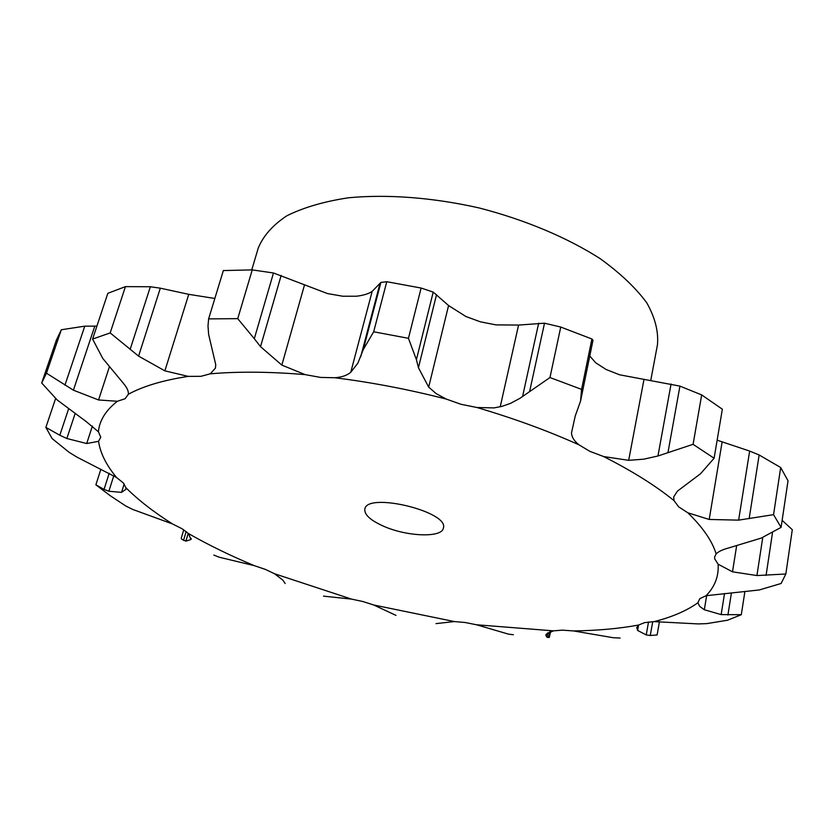 <?xml version="1.0" encoding="UTF-8"?>
<svg xmlns="http://www.w3.org/2000/svg" width="834" height="834" viewBox="0 0 834 834"><rect width="100%" height="100%" fill="white"/><g stroke="black" fill="none" stroke-linecap="round" stroke-linejoin="round"><path stroke-width="1.25" d="M128.332 394.263C143.094 386.215 163.057 380.252 188.244 376.384L200.921 376.322L210.241 373.82C238.253 371.401 269.872 371.672 305.119 374.612L320.642 377.427L334.757 377.739C371.38 382.316 408.524 389.426 446.19 399.048L461.056 404.302L476.923 407.503C513.838 418.397 547.855 430.834 579.005 444.824L589.742 451.298L603.649 456.552C632.214 471.033 655.67 485.722 674.018 500.619L678.678 506.853L687.852 512.806C702.864 527.422 712.288 541.13 716.135 553.932L714.655 556.883L714.686 558.79L718.126 564.211C718.877 576.231 714.863 586.729 706.075 595.705L699.778 598.666L697.902 602.753C686.757 610.749 672.173 617.035 654.137 621.622L644.651 622.612L638.604 625.031L636.728 627.679L637.635 630.441L638.604 625.041C619.036 628.638 597.332 630.598 573.521 630.931L562.387 630.15L553.442 630.848L476.537 624.77L465.028 622.487L454.353 621.559L373.747 605.004L362.926 601.533L351.562 599.114L274.584 573.771L265.431 569.413L254.412 565.692C230.486 555.715 208.51 544.998 188.494 533.562L182.031 528.714L172.502 523.95C153.883 512.191 138.361 500.129 125.944 487.765L123.286 482.928L116.583 477.517C106.272 465.111 100.257 453.05 98.558 441.311L100.768 437.193L98.391 431.772C99.496 420.43 105.824 410.265 117.375 401.269L125.069 398.756L128.332 394.263C128.717 391.386 127.133 387.82 123.578 383.546L102.78 358.453L92.584 339.063L110.182 332.912L125.423 286.635L150.36 286.75L160.326 288.178L188.755 294.339L214.838 298.478M125.423 286.635L107.826 293.318L92.584 339.063M188.244 376.384L164.871 370.849L138.58 356.118L110.182 332.912M674.018 500.619L673.674 496.981L677.416 491.143L700.518 473.754L714.102 458.241L722.348 409.202L701.675 394.92L679.929 386.111L619.662 374.81L606.068 369.472L595.632 362.727L589.774 356.003M579.005 444.824C574.261 441.144 571.759 437.193 571.488 432.982L575.241 415.978L580.547 401.123L592.995 340.262L591.9 338.99L560.75 327.053L544.508 323.185L518.571 325.072L495.959 324.885L480.405 321.82L465.883 316.503L448.567 305.536L433.211 292.098L421.118 288.043L408.452 338.312L416.416 359.652L433.211 292.098M421.118 288.043L386.767 281.704L380.898 282.445L372.162 291.379C368.753 293.745 363.572 295.351 356.629 296.206L342.722 296.226L327.501 293.568L273.479 272.989L252.243 269.893L237.732 318.651L254.307 338.708L273.479 272.989M164.871 370.849L188.755 294.339M138.58 356.118L160.326 288.178M130.146 349.383L150.36 286.75M117.375 401.269L98.558 399.976L73.413 390.187L46.454 373.184L41.7 382.994L57.181 399.966L85.933 421.368L98.391 431.772M210.241 373.82L215.401 368.18L215.756 364.719L208.656 334.57L208 326L208.615 318.89L237.732 318.651M41.7 382.994L56.399 340.095L61.33 329.743L84.776 326.167L96.9 326.125M208.615 318.89L223.356 270.56L252.243 269.893M305.119 374.612L281.84 365.094L304.4 285.301M98.558 441.311L86.705 443.532L92.407 426.07M334.757 377.739C341.742 377.249 347.08 375.425 350.76 372.256L357.88 363.144L363.249 349.592L373.674 331.786L408.452 338.312M116.583 477.517L76.822 457.053L69.097 452.299L52.104 438.559L45.87 427.383L59.808 435.233L68.544 409.035M446.19 399.048L436.151 393.617L428.686 387.122L448.567 305.536M125.944 487.765L125.809 489.37L121.545 492.383L124.183 483.981M476.923 407.503L494.124 407.899L501.985 406.356L510.45 403.395L519.718 398.454L549.971 377.541L581.59 389.384L580.547 401.123M172.502 523.95L132.773 509.459L125.997 506.123L110.151 495.657L95.879 484.815L104.052 489.412L109.181 473.285M188.494 533.562L190.955 539.515L191.257 538.462M603.649 456.552L628.68 460.326L643.681 459.19L657.953 455.989L693.085 444.324L714.102 458.241M254.412 565.692L219.019 557.164L213.827 555.058M274.584 573.771L282.903 580.162L285.176 583.539M716.135 553.932C718.314 551.618 722.369 549.658 728.311 548.053L761.223 538.097L781.083 527.38L788.026 480.77L780.687 467.52L759.149 454.978L749.651 451.069L717.136 440.185M687.852 512.806L709.202 519.457L738.632 520.135L773.556 514.661L781.083 527.38M351.562 599.114L323.509 596.143M373.747 605.004L395.983 615.377M718.126 564.211L732.492 571.822L756.928 575.554L785.836 574L781.124 583.477L759.274 589.961L706.075 595.705M785.836 574L792.3 529.694L782.136 520.343M454.353 621.559L436.015 623.613M476.537 624.77L508.625 634.174L513.358 634.716M697.902 602.753L699.716 606.401L704.323 609.758L721.149 614.606L741.301 614.7L727.529 620.225L706.898 623.603L698.36 623.926L654.137 621.622M553.442 630.848L546.26 634.142L545.843 635.227L547.031 637.28L549.283 637.395L550.649 631.526M573.521 630.931L613.282 637.729L620.1 638.041M251.764 269.893L258.248 248.094C263.21 235.918 272.739 225.149 286.833 215.787C303.482 207.499 324.03 201.494 348.466 197.783C387.362 194.072 433.065 197.533 479.248 207.979C525.097 219.801 567.339 237.607 600.23 258.696C620.267 273.166 635.789 287.897 646.819 302.878C655.076 317.65 658.62 331.578 657.473 344.671L650.718 380.648M281.84 365.094L260.531 346.663L254.307 338.708M86.705 443.532L66.845 438.507L59.808 435.233M428.686 387.122L418.439 367.742L416.416 359.652M121.545 492.383L108.879 491.236L104.052 489.412M190.955 539.515L185.909 541.151L181.593 539.16L181.28 538.128L183.741 529.788L181.28 538.128M637.635 630.441L646.225 634.935L650.28 635.498L657.119 634.966L659.444 621.664M383.786 526.306C370.515 520.416 364.197 514.682 364.833 509.115C366.814 491.685 449.568 511.711 443.365 528.12C441.989 537.951 407.138 536.689 383.786 526.306M61.33 329.743L46.454 373.184M260.531 346.663L281.141 275.47M66.845 438.507L75.039 413.789M55.607 398.569L45.87 427.383M386.767 281.704L373.674 331.786M418.439 367.742L436.526 294.673M108.879 491.236L113.768 475.797M100.872 469.24L95.879 484.815M560.75 327.053L549.971 377.541M591.9 338.99L581.59 389.384M185.909 541.151L188.213 533.291M183.543 540.411L186.17 531.519M701.675 394.92L693.085 444.324M780.687 467.52L773.556 514.661M744.804 592.13L741.301 614.7M98.558 399.976L109.41 366.762M350.76 372.256L372.162 291.379M500.223 406.815L518.571 325.072M628.68 460.326L643.931 379.751M709.202 519.457L722.15 441.801M732.492 571.822L736.578 546.145M704.323 609.758L706.659 595.559M73.413 390.187L94.826 326.073M64.927 385.183L84.776 326.167M360.705 356.796L379.804 284.196M363.249 349.592L380.898 282.445M522.584 396.494L538.66 323.196M529.736 390.969L544.508 323.185M657.953 455.989L671.068 383.994M667.961 452.622L679.929 386.111M738.632 520.135L749.651 451.069M749.151 518.685L759.149 454.978M756.928 575.554L762.745 537.523M766.071 575.408L772.472 532.916M721.149 614.606L724.517 593.547M548.449 637.562L549.585 631.891M547.031 637.28L547.959 632.641M727.905 615.075L731.355 593.339M646.225 634.935L648.518 621.987M650.28 635.498L652.72 621.664"/></g></svg>
